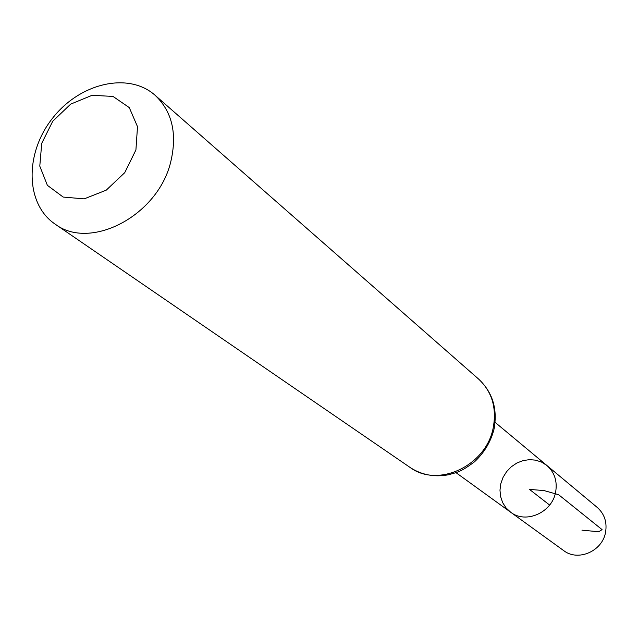 <?xml version="1.0" encoding="UTF-8"?>
<svg xmlns="http://www.w3.org/2000/svg" width="638" height="638" viewBox="0 0 638 638"><rect width="100%" height="100%" fill="white"/><g stroke="black" fill="none" stroke-linecap="round" stroke-linejoin="round"><path stroke-width="0.96" d="M555.594 492.281C551.998 512.641 525.728 524.149 510.639 512.21L506.078 507.944L502.672 502.656L500.607 496.627L499.977 490.183L500.814 483.644L503.063 477.352L506.604 471.634L511.269 466.785L516.804 463.052L522.937 460.628L529.341 459.647L535.697 460.157L541.654 462.143L546.918 465.517C554.629 472.431 557.524 481.355 555.594 492.281C551.998 512.641 525.728 524.149 510.639 512.21L563.665 550.586C577.884 561.815 602.328 551.312 605.534 532.395C607.248 522.251 604.481 513.917 597.216 507.409L546.918 465.517C554.629 472.431 557.524 481.355 555.594 492.281M135.918 149.946L124.737 172.675L106.219 190.172L84.2 198.865L63.186 197.07L47.379 185.331L39.787 166.127L41.733 143.287L52.747 121.228L70.682 104.13L92.151 95.269L113.054 96.45L129.283 107.599L137.505 126.675L135.918 149.946M170.705 162.028C157.905 215.74 90.205 251.117 54.972 224.01C25.305 203.937 24.651 153.622 52.236 118.628C79.335 83.235 128.246 71.44 155.034 95.222C172.196 111.483 177.42 133.757 170.705 162.028M549.621 505.057L529.452 489.378L544.134 490.598L558.601 494.697L602.065 529.612L598.787 531.757L581.944 530.162M493.166 428.026C486.076 465.907 437.756 488.325 410.003 467.391C421.455 474.903 434.231 477.368 448.331 474.8C457.239 472.192 460.094 472.535 474.56 461.76C484.258 452.709 490.742 441.847 494.019 429.159C497.744 408.974 492.608 392.282 478.612 379.076C492.065 391.724 496.914 408.041 493.166 428.026M455.995 472.654L510.639 512.21M495.088 422.34L546.918 465.517M54.972 224.01L410.003 467.391M155.034 95.222L478.612 379.076"/></g></svg>
